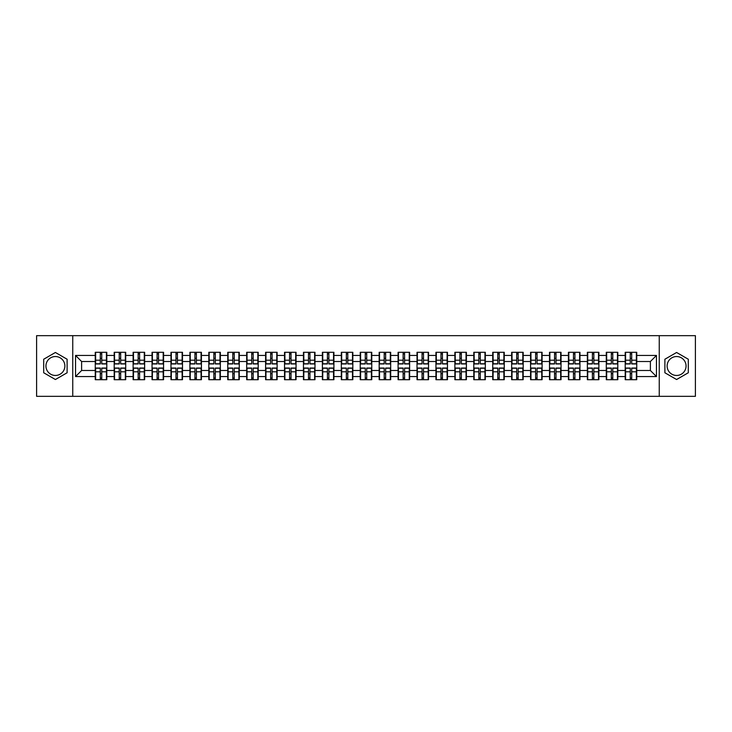 <?xml version="1.0" encoding="UTF-8"?>
<svg xmlns="http://www.w3.org/2000/svg" width="732" height="732" viewBox="0 0 732 732"><rect width="100%" height="100%" fill="white"/><g stroke="black" fill="none" stroke-linecap="round" stroke-linejoin="round"><path stroke-width="1.1" d="M676.597 356.539A9.461 9.461 0 0 0 667.127 366A9.461 9.461 0 0 0 676.597 375.461A9.461 9.461 0 0 0 686.058 366A9.461 9.461 0 0 0 676.597 356.539M55.403 375.461A9.461 9.461 0 0 1 45.942 366A9.461 9.461 0 0 1 55.403 356.539A9.461 9.461 0 0 1 64.874 366A9.461 9.461 0 0 1 55.403 375.461M659.248 396.332L695.4 396.332L695.4 335.668L659.248 335.668L659.248 396.332L72.752 396.332L72.752 335.668L36.6 335.668L36.6 396.332L72.752 396.332M659.248 335.668L72.752 335.668M650.391 370.493L650.391 361.507L636.739 361.507L636.739 370.493L650.391 370.493L656.458 376.559L656.458 355.441L636.739 355.441L636.739 352.293L625.21 352.293L625.21 361.507L617.808 361.507L617.808 370.493L625.21 370.493L625.21 361.507M656.458 376.559L636.739 376.559L636.739 379.707L625.21 379.707L625.21 376.559L617.808 376.559L617.808 379.707L606.288 379.707L606.288 376.559L598.886 376.559L598.886 379.707L587.357 379.707L587.357 376.559L579.954 376.559L579.954 379.707L568.435 379.707L568.435 376.559L561.032 376.559L561.032 379.707L549.503 379.707L549.503 376.559L542.101 376.559L542.101 379.707L530.581 379.707L530.581 376.559L523.179 376.559L523.179 379.707L511.65 379.707L511.65 376.559L504.247 376.559L504.247 379.707L492.728 379.707L492.728 376.559L485.325 376.559L485.325 379.707L473.796 379.707L473.796 376.559L466.394 376.559L466.394 379.707L454.874 379.707L454.874 376.559L447.472 376.559L447.472 379.707L435.943 379.707L435.943 376.559L428.54 376.559L428.54 379.707L417.02 379.707L417.02 376.559L409.618 376.559L409.618 379.707L398.089 379.707L398.089 376.559L390.687 376.559L390.687 379.707L379.167 379.707L379.167 376.559L371.764 376.559L371.764 379.707L360.236 379.707L360.236 376.559L352.833 376.559L352.833 379.707L341.313 379.707L341.313 376.559L333.911 376.559L333.911 379.707L322.382 379.707L322.382 376.559L314.98 376.559L314.98 379.707L303.46 379.707L303.46 376.559L296.057 376.559L296.057 379.707L284.528 379.707L284.528 376.559L277.126 376.559L277.126 379.707L265.606 379.707L265.606 376.559L258.204 376.559L258.204 379.707L246.675 379.707L246.675 376.559L239.273 376.559L239.273 379.707L227.753 379.707L227.753 376.559L220.35 376.559L220.35 379.707L208.821 379.707L208.821 376.559L201.419 376.559L201.419 379.707L189.899 379.707L189.899 376.559L182.497 376.559L182.497 379.707L170.968 379.707L170.968 376.559L163.565 376.559L163.565 379.707L152.046 379.707L152.046 376.559L144.643 376.559L144.643 379.707L133.114 379.707L133.114 376.559L125.712 376.559L125.712 379.707L114.192 379.707L114.192 376.559L106.79 376.559L106.79 379.707L95.261 379.707L95.261 376.559L75.542 376.559L75.542 355.441L95.261 355.441L95.261 361.507L81.609 361.507L81.609 370.493L95.261 370.493L95.261 361.507M625.21 355.441L617.808 355.441L617.808 352.293L606.288 352.293L606.288 355.441L598.886 355.441L598.886 352.293L587.357 352.293L587.357 355.441L579.954 355.441L579.954 352.293L568.435 352.293L568.435 355.441L561.032 355.441L561.032 352.293L549.503 352.293L549.503 355.441L542.101 355.441L542.101 352.293L530.581 352.293L530.581 355.441L523.179 355.441L523.179 352.293L511.65 352.293L511.65 355.441L504.247 355.441L504.247 352.293L492.728 352.293L492.728 355.441L485.325 355.441L485.325 352.293L473.796 352.293L473.796 355.441L466.394 355.441L466.394 352.293L454.874 352.293L454.874 355.441L447.472 355.441L447.472 352.293L435.943 352.293L435.943 355.441L428.54 355.441L428.54 352.293L417.02 352.293L417.02 355.441L409.618 355.441L409.618 352.293L398.089 352.293L398.089 355.441L390.687 355.441L390.687 352.293L379.167 352.293L379.167 355.441L371.764 355.441L371.764 352.293L360.236 352.293L360.236 355.441L352.833 355.441L352.833 352.293L341.313 352.293L341.313 355.441L333.911 355.441L333.911 352.293L322.382 352.293L322.382 355.441L314.98 355.441L314.98 352.293L303.46 352.293L303.46 355.441L296.057 355.441L296.057 352.293L284.528 352.293L284.528 355.441L277.126 355.441L277.126 352.293L265.606 352.293L265.606 355.441L258.204 355.441L258.204 352.293L246.675 352.293L246.675 355.441L239.273 355.441L239.273 352.293L227.753 352.293L227.753 355.441L220.35 355.441L220.35 352.293L208.821 352.293L208.821 355.441L201.419 355.441L201.419 352.293L189.899 352.293L189.899 355.441L182.497 355.441L182.497 352.293L170.968 352.293L170.968 355.441L163.565 355.441L163.565 352.293L152.046 352.293L152.046 355.441L144.643 355.441L144.643 352.293L133.114 352.293L133.114 355.441L125.712 355.441L125.712 352.293L114.192 352.293L114.192 355.441L106.79 355.441L106.79 352.293L95.261 352.293L95.261 355.441M625.21 370.493L625.21 376.559M617.808 370.493L617.808 376.559M617.808 355.441L617.808 361.507M598.886 370.493L606.288 370.493L606.288 361.507L598.886 361.507L598.886 376.559M606.288 370.493L606.288 376.559M606.288 355.441L606.288 361.507M598.886 355.441L598.886 361.507M579.954 370.493L587.357 370.493L587.357 361.507L579.954 361.507L579.954 376.559M587.357 370.493L587.357 376.559M587.357 355.441L587.357 361.507M579.954 355.441L579.954 361.507M561.032 370.493L568.435 370.493L568.435 361.507L561.032 361.507L561.032 376.559M568.435 370.493L568.435 376.559M568.435 355.441L568.435 361.507M561.032 355.441L561.032 361.507M542.101 370.493L549.503 370.493L549.503 361.507L542.101 361.507L542.101 376.559M549.503 370.493L549.503 376.559M549.503 355.441L549.503 361.507M542.101 355.441L542.101 361.507M523.179 370.493L530.581 370.493L530.581 361.507L523.179 361.507L523.179 376.559M530.581 370.493L530.581 376.559M530.581 355.441L530.581 361.507M523.179 355.441L523.179 361.507M504.247 370.493L511.65 370.493L511.65 361.507L504.247 361.507L504.247 376.559M511.65 370.493L511.65 376.559M511.65 355.441L511.65 361.507M504.247 355.441L504.247 361.507M485.325 370.493L492.728 370.493L492.728 361.507L485.325 361.507L485.325 376.559M492.728 370.493L492.728 376.559M492.728 355.441L492.728 361.507M485.325 355.441L485.325 361.507M466.394 370.493L473.796 370.493L473.796 361.507L466.394 361.507L466.394 376.559M473.796 370.493L473.796 376.559M473.796 355.441L473.796 361.507M466.394 355.441L466.394 361.507M447.472 370.493L454.874 370.493L454.874 361.507L447.472 361.507L447.472 376.559M454.874 370.493L454.874 376.559M454.874 355.441L454.874 361.507M447.472 355.441L447.472 361.507M428.54 370.493L435.943 370.493L435.943 361.507L428.54 361.507L428.54 376.559M435.943 370.493L435.943 376.559M435.943 355.441L435.943 361.507M428.54 355.441L428.54 361.507M409.618 370.493L417.02 370.493L417.02 361.507L409.618 361.507L409.618 376.559M417.02 370.493L417.02 376.559M417.02 355.441L417.02 361.507M409.618 355.441L409.618 361.507M390.687 370.493L398.089 370.493L398.089 361.507L390.687 361.507L390.687 376.559M398.089 370.493L398.089 376.559M398.089 355.441L398.089 361.507M390.687 355.441L390.687 361.507M371.764 370.493L379.167 370.493L379.167 361.507L371.764 361.507L371.764 376.559M379.167 370.493L379.167 376.559M379.167 355.441L379.167 361.507M371.764 355.441L371.764 361.507M352.833 370.493L360.236 370.493L360.236 361.507L352.833 361.507L352.833 376.559M360.236 370.493L360.236 376.559M360.236 355.441L360.236 361.507M352.833 355.441L352.833 361.507M333.911 370.493L341.313 370.493L341.313 361.507L333.911 361.507L333.911 376.559M341.313 370.493L341.313 376.559M341.313 355.441L341.313 361.507M333.911 355.441L333.911 361.507M314.98 370.493L322.382 370.493L322.382 361.507L314.98 361.507L314.98 376.559M322.382 370.493L322.382 376.559M322.382 355.441L322.382 361.507M314.98 355.441L314.98 361.507M296.057 370.493L303.46 370.493L303.46 361.507L296.057 361.507L296.057 376.559M303.46 370.493L303.46 376.559M303.46 355.441L303.46 361.507M296.057 355.441L296.057 361.507M277.126 370.493L284.528 370.493L284.528 361.507L277.126 361.507L277.126 376.559M284.528 370.493L284.528 376.559M284.528 355.441L284.528 361.507M277.126 355.441L277.126 361.507M258.204 370.493L265.606 370.493L265.606 361.507L258.204 361.507L258.204 376.559M265.606 370.493L265.606 376.559M265.606 355.441L265.606 361.507M258.204 355.441L258.204 361.507M239.273 370.493L246.675 370.493L246.675 361.507L239.273 361.507L239.273 376.559M246.675 370.493L246.675 376.559M246.675 355.441L246.675 361.507M239.273 355.441L239.273 361.507M220.35 370.493L227.753 370.493L227.753 361.507L220.35 361.507L220.35 376.559M227.753 370.493L227.753 376.559M227.753 355.441L227.753 361.507M220.35 355.441L220.35 361.507M201.419 370.493L208.821 370.493L208.821 361.507L201.419 361.507L201.419 376.559M208.821 370.493L208.821 376.559M208.821 355.441L208.821 361.507M201.419 355.441L201.419 361.507M182.497 370.493L189.899 370.493L189.899 361.507L182.497 361.507L182.497 376.559M189.899 370.493L189.899 376.559M189.899 355.441L189.899 361.507M182.497 355.441L182.497 361.507M163.565 370.493L170.968 370.493L170.968 361.507L163.565 361.507L163.565 376.559M170.968 370.493L170.968 376.559M170.968 355.441L170.968 361.507M163.565 355.441L163.565 361.507M144.643 370.493L152.046 370.493L152.046 361.507L144.643 361.507L144.643 376.559M152.046 370.493L152.046 376.559M152.046 355.441L152.046 361.507M144.643 355.441L144.643 361.507M125.712 370.493L133.114 370.493L133.114 361.507L125.712 361.507L125.712 376.559M133.114 370.493L133.114 376.559M133.114 355.441L133.114 361.507M125.712 355.441L125.712 361.507M106.79 370.493L114.192 370.493L114.192 361.507L106.79 361.507L106.79 376.559M114.192 370.493L114.192 376.559M114.192 355.441L114.192 361.507M106.79 355.441L106.79 361.507M95.261 370.493L95.261 376.559M81.609 370.493L75.542 376.559M75.542 355.441L81.609 361.507M636.739 370.493L636.739 376.559M636.739 355.441L636.739 361.507M656.458 355.441L650.391 361.507M55.403 352.476L43.7 359.238L43.7 372.762L55.403 379.524L67.115 372.762L67.115 359.238L55.403 352.476M664.885 372.762L676.597 379.524L688.3 372.762L688.3 359.238L676.597 352.476L664.885 359.238L664.885 372.762M106.424 352.293L106.424 363.941L101.748 363.941L101.748 352.293M100.293 352.293L100.293 363.941L95.627 363.941L95.627 352.293M100.293 353.867L101.748 353.867M101.748 358.36L100.293 358.36M95.627 379.707L95.627 368.059L100.293 368.059L100.293 379.707M101.748 379.707L101.748 368.059L106.424 368.059L106.424 379.707M101.748 378.133L100.293 378.133M100.293 373.64L101.748 373.64M125.346 352.293L125.346 363.941L120.679 363.941L120.679 352.293M119.225 352.293L119.225 363.941L114.549 363.941L114.549 352.293M119.225 353.867L120.679 353.867M120.679 358.36L119.225 358.36M144.277 352.293L144.277 363.941L139.602 363.941L139.602 352.293M138.147 352.293L138.147 363.941L133.48 363.941L133.48 352.293M138.147 353.867L139.602 353.867M139.602 358.36L138.147 358.36M163.199 352.293L163.199 363.941L158.533 363.941L158.533 352.293M157.078 352.293L157.078 363.941L152.402 363.941L152.402 352.293M157.078 353.867L158.533 353.867M158.533 358.36L157.078 358.36M182.131 352.293L182.131 363.941L177.455 363.941L177.455 352.293M176 352.293L176 363.941L171.334 363.941L171.334 352.293M176 353.867L177.455 353.867M177.455 358.36L176 358.36M201.053 352.293L201.053 363.941L196.386 363.941L196.386 352.293M194.932 352.293L194.932 363.941L190.256 363.941L190.256 352.293M194.932 353.867L196.386 353.867M196.386 358.36L194.932 358.36M114.549 379.707L114.549 368.059L119.225 368.059L119.225 379.707M120.679 379.707L120.679 368.059L125.346 368.059L125.346 379.707M120.679 378.133L119.225 378.133M119.225 373.64L120.679 373.64M133.48 379.707L133.48 368.059L138.147 368.059L138.147 379.707M139.602 379.707L139.602 368.059L144.277 368.059L144.277 379.707M139.602 378.133L138.147 378.133M138.147 373.64L139.602 373.64M152.402 379.707L152.402 368.059L157.078 368.059L157.078 379.707M158.533 379.707L158.533 368.059L163.199 368.059L163.199 379.707M158.533 378.133L157.078 378.133M157.078 373.64L158.533 373.64M171.334 379.707L171.334 368.059L176 368.059L176 379.707M177.455 379.707L177.455 368.059L182.131 368.059L182.131 379.707M177.455 378.133L176 378.133M176 373.64L177.455 373.64M190.256 379.707L190.256 368.059L194.932 368.059L194.932 379.707M196.386 379.707L196.386 368.059L201.053 368.059L201.053 379.707M196.386 378.133L194.932 378.133M194.932 373.64L196.386 373.64M219.984 352.293L219.984 363.941L215.309 363.941L215.309 352.293M213.854 352.293L213.854 363.941L209.187 363.941L209.187 352.293M213.854 353.867L215.309 353.867M215.309 358.36L213.854 358.36M209.187 379.707L209.187 368.059L213.854 368.059L213.854 379.707M215.309 379.707L215.309 368.059L219.984 368.059L219.984 379.707M215.309 378.133L213.854 378.133M213.854 373.64L215.309 373.64M238.907 352.293L238.907 363.941L234.24 363.941L234.24 352.293M232.785 352.293L232.785 363.941L228.11 363.941L228.11 352.293M232.785 353.867L234.24 353.867M234.24 358.36L232.785 358.36M228.11 379.707L228.11 368.059L232.785 368.059L232.785 379.707M234.24 379.707L234.24 368.059L238.907 368.059L238.907 379.707M234.24 378.133L232.785 378.133M232.785 373.64L234.24 373.64M257.838 352.293L257.838 363.941L253.171 363.941L253.171 352.293M251.707 352.293L251.707 363.941L247.041 363.941L247.041 352.293M251.707 353.867L253.171 353.867M253.171 358.36L251.707 358.36M247.041 379.707L247.041 368.059L251.707 368.059L251.707 379.707M253.171 379.707L253.171 368.059L257.838 368.059L257.838 379.707M253.171 378.133L251.707 378.133M251.707 373.64L253.171 373.64M276.769 352.293L276.769 363.941L272.094 363.941L272.094 352.293M270.639 352.293L270.639 363.941L265.963 363.941L265.963 352.293M270.639 353.867L272.094 353.867M272.094 358.36L270.639 358.36M265.963 379.707L265.963 368.059L270.639 368.059L270.639 379.707M272.094 379.707L272.094 368.059L276.769 368.059L276.769 379.707M272.094 378.133L270.639 378.133M270.639 373.64L272.094 373.64M295.691 352.293L295.691 363.941L291.025 363.941L291.025 352.293M289.561 352.293L289.561 363.941L284.894 363.941L284.894 352.293M289.561 353.867L291.025 353.867M291.025 358.36L289.561 358.36M284.894 379.707L284.894 368.059L289.561 368.059L289.561 379.707M291.025 379.707L291.025 368.059L295.691 368.059L295.691 379.707M291.025 378.133L289.561 378.133M289.561 373.64L291.025 373.64M314.623 352.293L314.623 363.941L309.947 363.941L309.947 352.293M308.492 352.293L308.492 363.941L303.817 363.941L303.817 352.293M308.492 353.867L309.947 353.867M309.947 358.36L308.492 358.36M303.817 379.707L303.817 368.059L308.492 368.059L308.492 379.707M309.947 379.707L309.947 368.059L314.623 368.059L314.623 379.707M309.947 378.133L308.492 378.133M308.492 373.64L309.947 373.64M333.545 352.293L333.545 363.941L328.878 363.941L328.878 352.293M327.414 352.293L327.414 363.941L322.748 363.941L322.748 352.293M327.414 353.867L328.878 353.867M328.878 358.36L327.414 358.36M322.748 379.707L322.748 368.059L327.414 368.059L327.414 379.707M328.878 379.707L328.878 368.059L333.545 368.059L333.545 379.707M328.878 378.133L327.414 378.133M327.414 373.64L328.878 373.64M352.476 352.293L352.476 363.941L347.801 363.941L347.801 352.293M346.346 352.293L346.346 363.941L341.67 363.941L341.67 352.293M346.346 353.867L347.801 353.867M347.801 358.36L346.346 358.36M341.67 379.707L341.67 368.059L346.346 368.059L346.346 379.707M347.801 379.707L347.801 368.059L352.476 368.059L352.476 379.707M347.801 378.133L346.346 378.133M346.346 373.64L347.801 373.64M371.399 352.293L371.399 363.941L366.732 363.941L366.732 352.293M365.268 352.293L365.268 363.941L360.602 363.941L360.602 352.293M365.268 353.867L366.732 353.867M366.732 358.36L365.268 358.36M360.602 379.707L360.602 368.059L365.268 368.059L365.268 379.707M366.732 379.707L366.732 368.059L371.399 368.059L371.399 379.707M366.732 378.133L365.268 378.133M365.268 373.64L366.732 373.64M390.33 352.293L390.33 363.941L385.654 363.941L385.654 352.293M384.199 352.293L384.199 363.941L379.524 363.941L379.524 352.293M384.199 353.867L385.654 353.867M385.654 358.36L384.199 358.36M379.524 379.707L379.524 368.059L384.199 368.059L384.199 379.707M385.654 379.707L385.654 368.059L390.33 368.059L390.33 379.707M385.654 378.133L384.199 378.133M384.199 373.64L385.654 373.64M409.252 352.293L409.252 363.941L404.586 363.941L404.586 352.293M403.122 352.293L403.122 363.941L398.455 363.941L398.455 352.293M403.122 353.867L404.586 353.867M404.586 358.36L403.122 358.36M398.455 379.707L398.455 368.059L403.122 368.059L403.122 379.707M404.586 379.707L404.586 368.059L409.252 368.059L409.252 379.707M404.586 378.133L403.122 378.133M403.122 373.64L404.586 373.64M428.183 352.293L428.183 363.941L423.508 363.941L423.508 352.293M422.053 352.293L422.053 363.941L417.377 363.941L417.377 352.293M422.053 353.867L423.508 353.867M423.508 358.36L422.053 358.36M417.377 379.707L417.377 368.059L422.053 368.059L422.053 379.707M423.508 379.707L423.508 368.059L428.183 368.059L428.183 379.707M423.508 378.133L422.053 378.133M422.053 373.64L423.508 373.64M447.106 352.293L447.106 363.941L442.439 363.941L442.439 352.293M440.975 352.293L440.975 363.941L436.309 363.941L436.309 352.293M440.975 353.867L442.439 353.867M442.439 358.36L440.975 358.36M436.309 379.707L436.309 368.059L440.975 368.059L440.975 379.707M442.439 379.707L442.439 368.059L447.106 368.059L447.106 379.707M442.439 378.133L440.975 378.133M440.975 373.64L442.439 373.64M466.037 352.293L466.037 363.941L461.361 363.941L461.361 352.293M459.906 352.293L459.906 363.941L455.231 363.941L455.231 352.293M459.906 353.867L461.361 353.867M461.361 358.36L459.906 358.36M455.231 379.707L455.231 368.059L459.906 368.059L459.906 379.707M461.361 379.707L461.361 368.059L466.037 368.059L466.037 379.707M461.361 378.133L459.906 378.133M459.906 373.64L461.361 373.64M484.959 352.293L484.959 363.941L480.293 363.941L480.293 352.293M478.829 352.293L478.829 363.941L474.162 363.941L474.162 352.293M478.829 353.867L480.293 353.867M480.293 358.36L478.829 358.36M474.162 379.707L474.162 368.059L478.829 368.059L478.829 379.707M480.293 379.707L480.293 368.059L484.959 368.059L484.959 379.707M480.293 378.133L478.829 378.133M478.829 373.64L480.293 373.64M503.891 352.293L503.891 363.941L499.215 363.941L499.215 352.293M497.76 352.293L497.76 363.941L493.094 363.941L493.094 352.293M497.76 353.867L499.215 353.867M499.215 358.36L497.76 358.36M493.094 379.707L493.094 368.059L497.76 368.059L497.76 379.707M499.215 379.707L499.215 368.059L503.891 368.059L503.891 379.707M499.215 378.133L497.76 378.133M497.76 373.64L499.215 373.64M522.813 352.293L522.813 363.941L518.146 363.941L518.146 352.293M516.691 352.293L516.691 363.941L512.016 363.941L512.016 352.293M516.691 353.867L518.146 353.867M518.146 358.36L516.691 358.36M512.016 379.707L512.016 368.059L516.691 368.059L516.691 379.707M518.146 379.707L518.146 368.059L522.813 368.059L522.813 379.707M518.146 378.133L516.691 378.133M516.691 373.64L518.146 373.64M541.744 352.293L541.744 363.941L537.068 363.941L537.068 352.293M535.614 352.293L535.614 363.941L530.947 363.941L530.947 352.293M535.614 353.867L537.068 353.867M537.068 358.36L535.614 358.36M530.947 379.707L530.947 368.059L535.614 368.059L535.614 379.707M537.068 379.707L537.068 368.059L541.744 368.059L541.744 379.707M537.068 378.133L535.614 378.133M535.614 373.64L537.068 373.64M560.666 352.293L560.666 363.941L556 363.941L556 352.293M554.545 352.293L554.545 363.941L549.869 363.941L549.869 352.293M554.545 353.867L556 353.867M556 358.36L554.545 358.36M549.869 379.707L549.869 368.059L554.545 368.059L554.545 379.707M556 379.707L556 368.059L560.666 368.059L560.666 379.707M556 378.133L554.545 378.133M554.545 373.64L556 373.64M579.598 352.293L579.598 363.941L574.922 363.941L574.922 352.293M573.467 352.293L573.467 363.941L568.801 363.941L568.801 352.293M573.467 353.867L574.922 353.867M574.922 358.36L573.467 358.36M568.801 379.707L568.801 368.059L573.467 368.059L573.467 379.707M574.922 379.707L574.922 368.059L579.598 368.059L579.598 379.707M574.922 378.133L573.467 378.133M573.467 373.64L574.922 373.64M598.52 352.293L598.52 363.941L593.853 363.941L593.853 352.293M592.398 352.293L592.398 363.941L587.723 363.941L587.723 352.293M592.398 353.867L593.853 353.867M593.853 358.36L592.398 358.36M587.723 379.707L587.723 368.059L592.398 368.059L592.398 379.707M593.853 379.707L593.853 368.059L598.52 368.059L598.52 379.707M593.853 378.133L592.398 378.133M592.398 373.64L593.853 373.64M617.451 352.293L617.451 363.941L612.776 363.941L612.776 352.293M611.321 352.293L611.321 363.941L606.654 363.941L606.654 352.293M611.321 353.867L612.776 353.867M612.776 358.36L611.321 358.36M606.654 379.707L606.654 368.059L611.321 368.059L611.321 379.707M612.776 379.707L612.776 368.059L617.451 368.059L617.451 379.707M612.776 378.133L611.321 378.133M611.321 373.64L612.776 373.64M636.373 352.293L636.373 363.941L631.707 363.941L631.707 352.293M630.252 352.293L630.252 363.941L625.576 363.941L625.576 352.293M630.252 353.867L631.707 353.867M631.707 358.36L630.252 358.36M625.576 379.707L625.576 368.059L630.252 368.059L630.252 379.707M631.707 379.707L631.707 368.059L636.373 368.059L636.373 379.707M631.707 378.133L630.252 378.133M630.252 373.64L631.707 373.64M100.293 360.199L95.627 360.199M100.293 363.786L95.627 363.786M106.424 360.199L101.748 360.199M106.424 363.786L101.748 363.786M101.748 371.801L106.424 371.801M101.748 368.214L106.424 368.214M95.627 371.801L100.293 371.801M95.627 368.214L100.293 368.214M119.225 360.199L114.549 360.199M119.225 363.786L114.549 363.786M125.346 360.199L120.679 360.199M125.346 363.786L120.679 363.786M138.147 360.199L133.48 360.199M138.147 363.786L133.48 363.786M144.277 360.199L139.602 360.199M144.277 363.786L139.602 363.786M157.078 360.199L152.402 360.199M157.078 363.786L152.402 363.786M163.199 360.199L158.533 360.199M163.199 363.786L158.533 363.786M176 360.199L171.334 360.199M176 363.786L171.334 363.786M182.131 360.199L177.455 360.199M182.131 363.786L177.455 363.786M194.932 360.199L190.256 360.199M194.932 363.786L190.256 363.786M201.053 360.199L196.386 360.199M201.053 363.786L196.386 363.786M120.679 371.801L125.346 371.801M120.679 368.214L125.346 368.214M114.549 371.801L119.225 371.801M114.549 368.214L119.225 368.214M139.602 371.801L144.277 371.801M139.602 368.214L144.277 368.214M133.48 371.801L138.147 371.801M133.48 368.214L138.147 368.214M158.533 371.801L163.199 371.801M158.533 368.214L163.199 368.214M152.402 371.801L157.078 371.801M152.402 368.214L157.078 368.214M177.455 371.801L182.131 371.801M177.455 368.214L182.131 368.214M171.334 371.801L176 371.801M171.334 368.214L176 368.214M196.386 371.801L201.053 371.801M196.386 368.214L201.053 368.214M190.256 371.801L194.932 371.801M190.256 368.214L194.932 368.214M213.854 360.199L209.187 360.199M213.854 363.786L209.187 363.786M219.984 360.199L215.309 360.199M219.984 363.786L215.309 363.786M215.309 371.801L219.984 371.801M215.309 368.214L219.984 368.214M209.187 371.801L213.854 371.801M209.187 368.214L213.854 368.214M232.785 360.199L228.11 360.199M232.785 363.786L228.11 363.786M238.907 360.199L234.24 360.199M238.907 363.786L234.24 363.786M234.24 371.801L238.907 371.801M234.24 368.214L238.907 368.214M228.11 371.801L232.785 371.801M228.11 368.214L232.785 368.214M251.707 360.199L247.041 360.199M251.707 363.786L247.041 363.786M257.838 360.199L253.171 360.199M257.838 363.786L253.171 363.786M253.171 371.801L257.838 371.801M253.171 368.214L257.838 368.214M247.041 371.801L251.707 371.801M247.041 368.214L251.707 368.214M270.639 360.199L265.963 360.199M270.639 363.786L265.963 363.786M276.769 360.199L272.094 360.199M276.769 363.786L272.094 363.786M272.094 371.801L276.769 371.801M272.094 368.214L276.769 368.214M265.963 371.801L270.639 371.801M265.963 368.214L270.639 368.214M289.561 360.199L284.894 360.199M289.561 363.786L284.894 363.786M295.691 360.199L291.025 360.199M295.691 363.786L291.025 363.786M291.025 371.801L295.691 371.801M291.025 368.214L295.691 368.214M284.894 371.801L289.561 371.801M284.894 368.214L289.561 368.214M308.492 360.199L303.817 360.199M308.492 363.786L303.817 363.786M314.623 360.199L309.947 360.199M314.623 363.786L309.947 363.786M309.947 371.801L314.623 371.801M309.947 368.214L314.623 368.214M303.817 371.801L308.492 371.801M303.817 368.214L308.492 368.214M327.414 360.199L322.748 360.199M327.414 363.786L322.748 363.786M333.545 360.199L328.878 360.199M333.545 363.786L328.878 363.786M328.878 371.801L333.545 371.801M328.878 368.214L333.545 368.214M322.748 371.801L327.414 371.801M322.748 368.214L327.414 368.214M346.346 360.199L341.67 360.199M346.346 363.786L341.67 363.786M352.476 360.199L347.801 360.199M352.476 363.786L347.801 363.786M347.801 371.801L352.476 371.801M347.801 368.214L352.476 368.214M341.67 371.801L346.346 371.801M341.67 368.214L346.346 368.214M365.268 360.199L360.602 360.199M365.268 363.786L360.602 363.786M371.399 360.199L366.732 360.199M371.399 363.786L366.732 363.786M366.732 371.801L371.399 371.801M366.732 368.214L371.399 368.214M360.602 371.801L365.268 371.801M360.602 368.214L365.268 368.214M384.199 360.199L379.524 360.199M384.199 363.786L379.524 363.786M390.33 360.199L385.654 360.199M390.33 363.786L385.654 363.786M385.654 371.801L390.33 371.801M385.654 368.214L390.33 368.214M379.524 371.801L384.199 371.801M379.524 368.214L384.199 368.214M403.122 360.199L398.455 360.199M403.122 363.786L398.455 363.786M409.252 360.199L404.586 360.199M409.252 363.786L404.586 363.786M404.586 371.801L409.252 371.801M404.586 368.214L409.252 368.214M398.455 371.801L403.122 371.801M398.455 368.214L403.122 368.214M422.053 360.199L417.377 360.199M422.053 363.786L417.377 363.786M428.183 360.199L423.508 360.199M428.183 363.786L423.508 363.786M423.508 371.801L428.183 371.801M423.508 368.214L428.183 368.214M417.377 371.801L422.053 371.801M417.377 368.214L422.053 368.214M440.975 360.199L436.309 360.199M440.975 363.786L436.309 363.786M447.106 360.199L442.439 360.199M447.106 363.786L442.439 363.786M442.439 371.801L447.106 371.801M442.439 368.214L447.106 368.214M436.309 371.801L440.975 371.801M436.309 368.214L440.975 368.214M459.906 360.199L455.231 360.199M459.906 363.786L455.231 363.786M466.037 360.199L461.361 360.199M466.037 363.786L461.361 363.786M461.361 371.801L466.037 371.801M461.361 368.214L466.037 368.214M455.231 371.801L459.906 371.801M455.231 368.214L459.906 368.214M478.829 360.199L474.162 360.199M478.829 363.786L474.162 363.786M484.959 360.199L480.293 360.199M484.959 363.786L480.293 363.786M480.293 371.801L484.959 371.801M480.293 368.214L484.959 368.214M474.162 371.801L478.829 371.801M474.162 368.214L478.829 368.214M497.76 360.199L493.094 360.199M497.76 363.786L493.094 363.786M503.891 360.199L499.215 360.199M503.891 363.786L499.215 363.786M499.215 371.801L503.891 371.801M499.215 368.214L503.891 368.214M493.094 371.801L497.76 371.801M493.094 368.214L497.76 368.214M516.691 360.199L512.016 360.199M516.691 363.786L512.016 363.786M522.813 360.199L518.146 360.199M522.813 363.786L518.146 363.786M518.146 371.801L522.813 371.801M518.146 368.214L522.813 368.214M512.016 371.801L516.691 371.801M512.016 368.214L516.691 368.214M535.614 360.199L530.947 360.199M535.614 363.786L530.947 363.786M541.744 360.199L537.068 360.199M541.744 363.786L537.068 363.786M537.068 371.801L541.744 371.801M537.068 368.214L541.744 368.214M530.947 371.801L535.614 371.801M530.947 368.214L535.614 368.214M554.545 360.199L549.869 360.199M554.545 363.786L549.869 363.786M560.666 360.199L556 360.199M560.666 363.786L556 363.786M556 371.801L560.666 371.801M556 368.214L560.666 368.214M549.869 371.801L554.545 371.801M549.869 368.214L554.545 368.214M573.467 360.199L568.801 360.199M573.467 363.786L568.801 363.786M579.598 360.199L574.922 360.199M579.598 363.786L574.922 363.786M574.922 371.801L579.598 371.801M574.922 368.214L579.598 368.214M568.801 371.801L573.467 371.801M568.801 368.214L573.467 368.214M592.398 360.199L587.723 360.199M592.398 363.786L587.723 363.786M598.52 360.199L593.853 360.199M598.52 363.786L593.853 363.786M593.853 371.801L598.52 371.801M593.853 368.214L598.52 368.214M587.723 371.801L592.398 371.801M587.723 368.214L592.398 368.214M611.321 360.199L606.654 360.199M611.321 363.786L606.654 363.786M617.451 360.199L612.776 360.199M617.451 363.786L612.776 363.786M612.776 371.801L617.451 371.801M612.776 368.214L617.451 368.214M606.654 371.801L611.321 371.801M606.654 368.214L611.321 368.214M630.252 360.199L625.576 360.199M630.252 363.786L625.576 363.786M636.373 360.199L631.707 360.199M636.373 363.786L631.707 363.786M631.707 371.801L636.373 371.801M631.707 368.214L636.373 368.214M625.576 371.801L630.252 371.801M625.576 368.214L630.252 368.214"/></g></svg>
